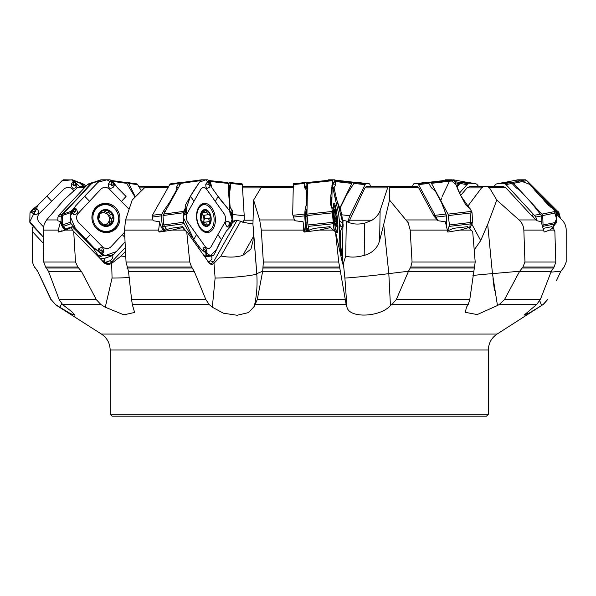 <?xml version="1.0" encoding="UTF-8"?>
<svg xmlns="http://www.w3.org/2000/svg" width="596" height="596" viewBox="0 0 596 596"><rect width="100%" height="100%" fill="white"/><g stroke="black" fill="none" stroke-linecap="round" stroke-linejoin="round"><path stroke-width="0.89" d="M80.765 186.384L85.764 186.384L80.788 186.384L77.294 187.733L63.794 200.055L46.607 219.946L44.231 223.94L43.15 230.078L43.732 262.017L75.506 262.017L77.86 267.03L81.443 271.396L96.276 299.609L100.94 304.578L62.617 304.578L59.168 299.609L96.276 299.609M100.538 258.887A12.293 11.644 71 0 0 102.035 258.485L100.448 258.798M65.851 229.959L71.431 227.53L72.384 230.078L65.486 230.078L58.594 232.053L58.296 230.078L60.501 221.772A13.447 12.74 71 0 0 64.316 229.251L65.016 229.974M92.901 182.57L91.605 182.883A2.838 2.689 71 0 0 90.942 183.397L87.999 186.533A7.092 1.013 135.6 0 0 85.794 189.155A7.092 1.013 135.6 0 1 83.582 191.77L74.105 201.895A18.908 2.712 135.6 0 1 72.354 203.728L62.386 214.038L61.373 215.871L57.909 217.071L57.834 220.721L60.501 221.772M389.531 200.055L383.72 224.409L388.823 273.631L408.521 271.232L410.771 267.03L412.052 262.017L410.19 230.078L408.171 222.688L389.531 200.055L389.233 186.384L388.443 186.414L387.601 187.911L380.121 210.559C378.825 214.24 376.128 217.451 372.038 220.2L364.7 223.209L364.171 255.416C356.341 257.42 350.187 257.606 345.732 255.989L343.37 263.395A7.122 0.842 -96 0 1 342.968 264.311A7.122 0.842 -96 0 1 341.91 260.586L335.444 231.494L338.729 262.017L346.172 304.578L255.043 304.578L257.271 299.609L345.091 299.609M342.991 222.397L343.028 220.192L346.298 221.049C350.97 224.103 357.101 224.826 364.7 223.209M208.362 262.18L210.552 263.633L211.796 263.477L213.614 261.719L237.126 220.192L244.166 222.509L252.95 223.969M237.126 220.192L232.306 221.258M242.959 222.092L243.444 221.474M348.727 221.474L348.973 219.842L347.811 222.092L349.152 221.258L364.901 187.911L366.413 186.414L368.283 186.384M147.607 186.384L168.735 186.384L147.629 186.384L144.597 187.733L132.178 200.055L125.562 219.946L124.482 230.078L126.039 262.017L189.729 262.017L191.599 267.03L194.259 271.396L205.858 299.609L209.27 304.578L132.327 304.578L131.604 299.609L205.858 299.609M131.604 299.609L128.498 271.396L126.039 262.017M189.729 262.017L186.712 231.494L184.447 230.078L172.266 230.078L159.236 232.053L158.648 230.078L159.631 221.772A13.447 8.515 82.2 0 0 162.619 229.251L163.788 230.89M181.504 182.57L179.038 182.883A2.838 1.795 82.2 0 0 178.629 183.397L176.848 186.533A7.092 3.509 144.5 0 0 176.207 189.155A7.092 3.509 144.5 0 1 175.559 191.77L169.83 201.895A18.908 9.357 144.5 0 1 168.661 203.728L163.647 210.887L161.121 215.871L152.352 217.071L153.112 220.721L159.631 221.772M43.732 262.017L45.594 267.03L48.462 271.232L59.168 299.609M72.384 230.078L73.718 231.494L75.506 262.017M293.15 186.384L262.613 186.384L261.003 187.733L253.605 200.055L252.942 224.409L256.757 273.631C257.524 284.776 256.757 295.407 254.455 305.517L255.043 304.578M256.757 273.631L262.687 271.232L263.343 262.017L261.316 230.078L259.67 219.946L253.605 200.055M335.444 231.494L332.963 230.078L319.367 230.078L304.332 232.053L303.811 231.635L303.088 221.772A13.447 1.587 84 0 0 304.31 229.251L304.75 231.218M307.402 185.982L306.262 182.57L304.824 182.57L304.563 186.533A7.092 4.887 167.5 0 0 304.645 187.33A7.092 4.887 167.5 0 0 305.688 189.155A7.092 4.887 167.5 0 1 306.731 190.973A7.092 4.887 167.5 0 1 306.806 191.77L306.642 201.895A18.908 13.037 167.5 0 1 306.441 203.728L304.973 210.887L304.727 215.871L293.441 217.071L294.796 220.721L303.088 221.772M172.266 230.078L182.555 227.53L184.447 230.078M262.687 271.232L257.271 299.609M343.028 220.192L342.126 220.17M412.052 262.017L475.198 262.017L472.688 231.494L470.773 230.078L460.082 230.078L447.82 232.053L445.331 221.772L437.896 220.721L434.618 214.441L433.866 215.99L418.638 187.733L417.058 186.384L389.233 186.384L417.066 186.384M433.866 215.99L437.896 220.721M319.367 230.078L330.743 227.53L332.963 230.078M475.198 262.017L469.775 299.609L468.18 304.578L391.788 304.578L396.273 299.609L469.775 299.609M408.521 271.232L396.273 299.609M467.368 206.76L481.523 187.911L484.049 186.414L487.282 186.384L489.443 187.733L496.796 200.055L487.684 224.409L480.681 240.568L474.207 249.955M487.684 224.409L492.46 273.631L519.675 271.232L522.953 267.03L524.949 262.017L555.807 262.017L554.869 231.494L554.131 230.078L549.743 230.078L544.141 232.053L541.198 221.772L536.981 220.721L535.774 217.071L533.569 214.441L532.094 215.126L531.893 215.99L505.825 187.733L502.905 186.384L487.282 186.384M524.949 262.017L523.847 230.078C523.601 226.04 521.992 222.658 519.027 219.946L496.796 200.055M531.893 215.99L536.981 220.721M460.082 230.078L468.925 227.53L470.773 230.078M555.807 262.017L554.116 267.03L551.263 271.396L540.326 299.609L536.556 304.578L499.165 304.578L504.469 299.609L540.326 299.609M519.675 271.232L504.469 299.609M550.98 272.141L560.843 271.232L564.121 267.03L566.193 262.017L566.2 230.078C566.103 226.04 564.673 222.658 561.924 219.946L556.373 214.545M549.743 230.078L553.244 227.53L554.131 230.078M560.843 271.232L556.44 280.671M492.147 186.384L470.013 186.414L467.055 187.911L460.686 195.451M539.79 300.786L541.563 305.517L543.068 304.578L547.515 299.609M34.032 226.666L32.631 227.53L32.355 230.078L32.326 262.017L34.412 267.03L37.786 271.396L51.144 299.609L55.577 304.578L51.144 299.609M83.954 186.384L80.266 182.756L83.388 184.03A2.838 2.727 112.1 0 1 84.327 184.671L85.846 186.302M80.266 182.756L79.372 182.57M129.675 277.431A23.639 2.391 -1.5 0 1 112.063 278.034L105.276 307.231L123.894 314.844L134.614 312.438L132.327 304.578M105.276 307.231L100.94 304.578M61.693 303.759L59.816 307.231L70.35 313.526L74.768 315.157L72.041 311.894L62.617 304.578M59.816 307.231L55.577 304.578M541.563 305.517L529.404 312.93L524.078 315.165L536.556 304.578M472.963 275.464A23.639 0.961 -5.5 0 1 492.46 273.631L497.459 305.517L499.165 304.578M497.459 305.517L477.232 314.569L465.29 312.334L466.482 307.231L468.18 304.578M343.37 263.395L344.89 278.034A23.639 0.425 -5.9 0 0 363.754 276.44A23.639 0.425 -5.9 0 0 388.823 273.631L390.432 305.517L391.788 304.578M390.432 305.517C380.784 317.012 349.442 318.785 346.976 307.231L346.172 304.578M254.455 305.517L254.321 306.337L248.688 312.542L237.193 315.269L223.463 313.22L212.325 307.231L209.27 304.578M32.326 231.494L43.389 243.347M136.387 183.836A2.838 1.9 98.1 0 1 136.559 183.851A2.838 1.9 98.1 0 1 137.669 184.671L141.371 190.929M135.441 196.807L134.934 195.95A18.908 9.014 -142.7 0 1 133.981 194.132L128.699 183.397L127.656 182.585L126.196 182.57M117.3 258.724L117.829 258.82M232.298 221.235L232.902 215.521A8.985 1.483 -83.9 0 0 232.865 214.515L232.708 211.975A7.092 4.887 -164.8 0 0 231.375 209.077A7.092 4.887 -164.8 0 1 230.049 206.186L229.423 195.95A18.908 13.03 -164.8 0 1 229.482 194.132L230.376 187.435L230.227 182.57L242.073 183.836A2.838 0.469 96.1 0 1 242.08 183.836A2.838 0.469 96.1 0 1 242.319 184.671L244.218 215.73A8.985 1.483 96.1 0 1 244.196 219.566L242.825 222.74M243.816 220.751L244.01 219.842M230.22 182.57L229.088 182.883A2.838 0.469 -83.9 0 0 228.916 183.397L228.29 185.699M228.715 192.709L229.125 186.421L228.38 187.204M229.184 189.565A1.415 0.894 -171.5 0 0 229.825 189.021L228.879 195.332M229.207 189.29A1.415 0.976 179.9 0 0 229.855 188.612L230.376 187.435M228.499 189.133L229.207 188.388A1.415 0.976 179.9 0 0 229.855 187.71L229.855 188.612L230.399 187.062M229.192 186.384A1.415 1.222 17.2 0 0 229.207 186.243C229.624 184.984 229.84 185.475 229.855 187.71M231.688 216.065A1.415 0.708 -176.4 0 0 232.053 215.737L231.911 217.972M231.665 215.886A1.415 0.752 180 0 0 232.067 215.491L232.894 215.767M231.531 214.761A1.415 0.752 180 0 0 232.067 214.307L232.067 215.491L232.902 215.521M231.412 213.755A1.415 0.939 160.2 0 0 231.866 213.122L232.067 214.307L232.708 211.975M230.898 212.295A1.415 1.095 118.8 0 0 230.928 211.93L231.866 213.122M231.375 209.077L230.928 211.93M348.973 219.842L348.63 219.566L347.528 221.906M349.129 220.751L349.152 221.258M370.466 186.384L369.922 184.604A2.838 1.11 96.5 0 0 369.267 183.791A2.838 1.11 96.5 0 0 369.207 183.791L365.914 183.836A2.838 1.11 96.5 0 0 365.05 184.671L349.889 215.73A8.985 3.516 96.5 0 0 348.63 219.566M340.867 211.088A7.092 4.843 163.1 0 0 340.845 209.174A7.092 4.843 163.1 0 0 340.815 209.077A7.092 4.843 163.1 0 1 340.785 208.987A7.092 4.843 163.1 0 1 341.083 206.186L346.082 195.95A18.908 12.903 163.1 0 1 347.14 194.132L353.905 183.397L354.873 182.57L358.688 182.585M478.528 186.384L477.135 184.604A2.838 2.339 100.6 0 0 475.891 183.821A2.838 2.339 100.6 0 0 475.519 183.791L468.598 183.836A2.838 2.339 100.6 0 0 466.892 184.671L459.449 193.104M456.879 186.913L460.097 183.397L461.863 182.57L469.03 182.57L475.891 183.821M560.404 218.449L560.084 217.071L558.132 214.441L556.351 215.126M558.132 214.441L556.284 212.623M550.816 207.229L543.992 200.502M534.821 190.347A7.092 0.41 -135.1 0 1 536.288 191.77L546.554 201.895A18.908 1.088 -135.1 0 1 548.394 203.728L558.728 214.038L560.277 217.816M553.244 227.53L551.762 226.666A9.454 2.905 -42.7 0 1 551.635 226.696L543.694 228.298M532.094 215.126L533.658 217.555M533.569 214.441L506.034 184.604A2.838 2.406 -101.4 0 0 504.268 183.791L497.138 183.836A2.838 2.406 -101.4 0 0 496.744 183.873A2.838 2.406 -101.4 0 0 495.477 184.671L494.114 186.384M496.744 183.873L503.389 182.57L511.39 182.883A2.838 2.406 78.6 0 1 512.031 183.397L514.929 186.533A7.092 3.047 -141.5 0 0 518.066 189.155A7.092 3.047 -141.5 0 1 521.209 191.77L530.552 201.895A18.908 8.12 -141.5 0 1 532.131 203.728L541.69 215.871L541.965 223.068M468.925 227.53L467.614 226.666A9.454 5.744 -28.3 0 1 467.398 226.696L453.236 228.35L447.335 231.084M433.91 215.126L435.333 217.555M434.618 214.441L418.541 184.604A2.838 1.229 -96.7 0 0 417.587 183.791L413.937 183.836A2.838 1.229 -96.7 0 0 413.885 183.836A2.838 1.229 -96.7 0 0 413.14 184.671L412.559 186.384M424.65 182.585L428.546 182.883A2.838 1.229 83.3 0 1 428.904 183.397L430.595 186.533A7.092 4.716 -161.2 0 0 433.128 189.155A7.092 4.716 -161.2 0 1 435.661 191.77L441.115 201.895A18.908 12.576 -161.2 0 1 441.934 203.728L446.598 215.871L446.62 225.973M344.89 278.034L346.976 307.231M383.72 224.409L379.63 240.568C377.491 248.145 372.344 253.099 364.171 255.416M346.298 221.049L345.732 255.989M342.32 262.627L342.916 227.069M303.811 231.635A8.985 1.058 84 0 0 304.161 230.704L304.675 231.226A9.454 1.117 -96 0 1 304.332 232.053M304.206 230.89L306.716 231.01L314.144 228.35L329.782 226.696A9.454 6.757 0.9 0 0 330.013 226.666L330.743 227.53M293.441 217.071L292.688 214.441L293.329 183.791L304.817 182.577L293.329 183.791M307.946 188.91L307.357 188.925M307.685 222.241L307.73 222.71M306.739 188.53A1.415 1.214 80.5 0 0 306.977 188.768L307.35 189.439L306.739 188.53L307.357 188.545M306.508 231.032A7.092 5.066 0.9 0 1 306.165 230.086L305.316 215.543L307.037 208.54M304.727 215.871L305.465 226.674A13.447 1.587 84 0 0 305.942 229.08L306.165 230.086M307.38 187.293L306.59 186.459L306.202 187.025A1.415 1.229 11.5 0 1 305.696 186.243L306.113 185.557L306.709 186.585M307.365 188.247L306.202 187.025L305.763 189.17A1.415 1.229 11.5 0 1 305.256 188.396L305.696 186.243M305.286 188.701A1.415 1.207 5.1 0 1 305.226 188.492L304.668 182.771M307.767 223.038L307.38 222.539L307.856 221.399M306.977 211.744L306.001 215.469L305.934 222.099A1.415 0.67 -6.7 0 0 305.502 222.576M306.039 215.23A1.415 1.095 15.2 0 1 305.443 214.404L305.033 210.507M306.001 215.469A1.415 1.036 4.4 0 1 305.383 214.709L304.973 210.887M307.059 216.244L305.934 216.303A1.415 1.036 4.4 0 1 305.316 215.543M307.67 222.085L305.934 222.099L306.389 225.981A1.415 0.67 -6.7 0 0 305.964 226.45L305.428 226.42M306.389 225.981L306.411 226.152A1.415 0.723 -10.1 0 0 305.994 226.696L305.465 226.674M306.411 226.152L306.627 227.337A1.415 0.723 -10.1 0 0 306.202 227.881L306.605 229.035A1.415 0.931 -28.9 0 1 306.947 228.275L307.864 228.812A1.415 1.117 -69.8 0 0 307.7 230.063L306.605 229.035M309.063 230.637L307.99 230.183A1.415 1.11 104.1 0 1 308.095 228.886L308.832 229.162M307.983 230.838L307.7 230.063M334.125 211.014L334.796 210.395L334.594 212.072L336.04 215.998L335.697 218.084L334.423 218.24M335.697 218.084L334.416 218.218M335.317 223.85L335.906 224.163L336.584 223.604L335.95 221.6L334.892 221.712M335.95 221.6L335.637 218.114M334.639 211.975L334.103 212.027M334.483 221.533L334.632 219.999A7.927 0.939 -96 0 1 334.088 212.392L333.797 211.938M335.906 224.163L336.382 224.401M335.578 225.087L335.883 225.601A7.927 0.939 -96 0 1 334.632 219.999M334.088 212.392A7.927 0.939 -96 0 1 334.326 210.306A7.927 0.939 -96 0 1 334.796 210.395A7.927 0.939 -96 0 1 336.04 215.998A7.927 0.939 -96 0 1 336.584 223.604A7.927 0.939 -96 0 1 335.958 225.728A7.927 0.939 -96 0 1 335.883 225.601M336.382 231.434L336.323 231.442A13.47 1.594 84 0 0 336.382 231.434A13.47 1.594 84 0 0 337.09 226.227L335.325 209.583M335.332 209.628A13.47 1.594 84 0 0 333.551 204.637A13.47 1.594 84 0 0 333.484 204.651L333.551 204.637M256.772 273.847A23.639 1.676 -4.4 0 1 240.598 276.589A23.639 1.676 -4.4 0 1 215.119 278.034L212.325 307.231M186.712 231.494L207.49 260.586A7.122 4.507 -97.8 0 0 208.704 262.627A7.122 4.507 -97.8 0 0 213.986 263.395L215.119 278.034M211.699 255.952L211.982 258.798L210.455 260.72A5.908 3.516 29.5 0 0 213.614 261.719A9.454 5.625 -150.5 0 0 214.873 262.315L221.012 255.989C228.387 257.606 235.636 257.42 242.766 255.423L250.946 249.113L253.062 240.568L253.315 229.229M214.873 262.315L213.986 263.395M240.799 221.049L221.012 255.989M232.47 222.695L236.247 220.17M158.789 231.635A8.985 5.684 82.2 0 0 161.129 230.704L161.471 231.226A9.454 5.99 -97.8 0 1 159.855 231.971M161.494 231.218L161.129 230.704L161.471 231.226L163.051 231.01L170.329 228.35L182.473 226.696A9.454 5.625 29.5 0 0 182.652 226.666L185.818 231.099M182.555 227.53L182.652 226.666M210.455 260.72L208.593 262.464M207.833 261.309L209.762 261.048M152.352 217.071L152.852 214.441L169.748 184.604A2.838 1.795 -97.8 0 1 170.799 183.799A2.838 1.795 -97.8 0 1 170.963 183.791M165.032 230.63A7.092 4.217 29.5 0 1 164.608 230.086L165.658 228.216M161.121 215.871L162.484 226.674A13.447 8.515 82.2 0 0 163.893 229.08L164.608 230.086M163.475 221.95L163.215 218.635M201.329 213.353A6.102 3.859 -97.8 0 1 202.446 214.508A6.102 3.859 -97.8 0 1 203.906 220.378A6.102 3.859 -97.8 0 1 203.065 223.165M204.488 218.836L209.874 218.084L204.488 218.836L203.906 220.378L204.115 224.23M204.666 218.792L204.011 215.268M208.682 214.627L203.541 215.335L202.446 214.508L201.85 212.511M204.473 225.281L205.911 225.087L205.024 225.601L206.566 223.917L208.898 224.394L209.747 223.604L209.539 221.6L204.212 222.33M209.539 221.6L208.809 219.708L209.777 218.114M209.002 214.567L210.463 215.998A7.927 5.021 -97.8 0 1 209.747 223.604A7.927 5.021 -97.8 0 1 205.024 225.601L201.023 219.999L201.739 212.392L206.462 210.395L207.348 213.845L208.384 214.582L209.345 214.456M207.147 211.975L201.813 212.697M205.844 210.269L206.462 210.395A7.927 5.021 -97.8 0 1 210.463 215.998L209.874 218.084M202.379 211.64L202.64 211.938L201.977 212.027M201.917 212.109L203.132 212.34L201.664 212.541M205.024 225.601A7.927 5.021 -97.8 0 1 201.023 219.999A7.927 5.021 -97.8 0 1 201.739 212.392A7.927 5.021 -97.8 0 1 206.462 210.395M200.122 227.456A13.47 8.53 82.2 0 0 207.274 231.39A13.47 8.53 82.2 0 0 213.912 216.884A13.47 8.53 82.2 0 0 203.638 204.689A13.47 8.53 82.2 0 0 197.03 213.413A13.47 8.53 82.2 0 0 200.122 227.456M203.996 231.792A13.47 8.53 82.2 0 0 204.659 231.74L207.274 231.39M203.638 204.689L201.023 205.039A13.47 8.53 82.2 0 0 200.368 205.173M73.718 231.494L103.212 261.696L105.768 263.335L109.12 263.477L111.057 262.59L125.339 247.549M112.629 254.738C113.307 257.323 112.406 259.312 109.91 260.72A5.908 1.691 43.1 0 0 112.07 261.719A9.454 2.712 -136.9 0 0 113.054 262.315L111.668 263.395A7.122 6.742 -109 0 1 102.207 260.586M113.054 262.315L121.144 255.989L125.778 256.697M125.518 251.318L121.144 255.989M58.371 231.635A8.985 8.508 71 0 0 61.947 230.704L62.014 231.226M100.419 258.761L93.08 247.869L72.317 226.666L71.475 227.493M109.91 260.72L106.438 262.501L103.287 261.756M72.317 226.666A9.454 2.712 43.1 0 1 72.243 226.696L67.452 228.35L62.64 231.01M104.896 262.486L109.284 260.974M57.909 217.071L59.496 214.441L87.433 184.604A2.838 2.689 -109 0 1 88.476 183.926L91.985 182.719M105.403 248.286L106.125 248.227M61.373 215.871L61.045 221.28L62.93 226.674A13.447 12.74 71 0 0 64.815 229.08L65.456 229.736M102.616 224.722A6.102 5.781 71 0 0 105.157 224.67M99.584 214.24A6.102 5.781 -109 0 1 109.239 220.378A6.102 5.781 -109 0 1 105.984 224.379M110.7 218.68L109.604 215.201M103.875 225.526L106.982 224.036L105.783 225.504L104.091 225.601L98.601 219.999L100.351 212.392L101.529 211.625L102.773 212.318L104.069 212.176L105.76 210.537L107.429 210.351L108.897 211.975L109.515 213.845L111.437 214.567L109.247 215.312L107.578 214.508L105.425 211.2M109.247 224.185L109.239 220.378L110.215 218.844L112.279 218.136M104.069 212.176L101.923 212.906L100.091 212.705M111.437 214.567L113.076 215.998L112.435 218.084L110.215 218.844M106.982 224.036L110.781 224.066L111.623 221.6L109.515 222.33M111.623 221.6L111.176 219.708L112.301 218.121M108.897 211.975L106.788 212.697M102.154 211.938L100.15 212.63M99.025 217.994L98.645 218.121L99.025 217.994M105.879 225.087L104.263 225.646M113.076 215.998A7.927 7.51 -109 0 1 111.325 223.604A7.927 7.51 -109 0 1 104.091 225.601A7.927 7.51 -109 0 1 98.601 219.999A7.927 7.51 -109 0 1 100.351 212.392A7.927 7.51 -109 0 1 107.593 210.395A7.927 7.51 -109 0 1 113.076 215.998M96.902 227.456A13.47 12.762 71 0 0 110.126 230.771A13.47 12.762 71 0 0 117.792 213.875A13.47 12.762 71 0 0 101.327 205.3A13.47 12.762 71 0 0 96.902 227.456M95.822 227.761A13.47 12.762 71 0 0 95.874 227.814A13.47 12.762 71 0 0 109.09 231.129L110.126 230.771M101.327 205.3L100.299 205.657A13.47 12.762 71 0 0 91.933 216.49M110.163 414.295L488.362 414.295L486.47 416.187L112.055 416.187L110.163 414.295L110.163 350.001C109.962 343.207 107.056 337.895 101.432 334.065L497.086 334.065L543.068 304.578M83.365 186.384L79.223 182.562M33.212 211.461L34.322 211.669A0.797 0.767 -67.9 0 0 35.045 210.336L37.161 208.891L34.181 208.19L34.724 209.531L33.354 208.868L38.211 204.95L62.081 180.662L63.452 179.813L72.861 179.932M72.459 179.813L76.169 183.188L73.427 180.946L71.416 184.037C71.527 188.522 73.278 189.454 76.653 186.831L76.944 183.955L79.633 186.518L71.863 179.813L61.85 180.901L42.115 201.075M73.986 190.75L72.414 189.074C69.687 186.786 66.894 186.772 64.025 189.021L39.336 213.487C37.034 216.363 36.945 219.246 39.053 222.129L43.419 226.808M76.169 183.188L76.944 183.955L75.483 184.618L75.871 183.724L74.105 181.959L73.345 183.091L74.075 181.877M73.606 183.136L73.368 184.291A0.797 0.767 -67.9 0 0 74.649 184.991L75.871 183.724M38.166 204.987L29.807 221.764L43.27 236.977L30.612 223.709L29.8 222.263L29.979 212.809L31.528 210.686L33.853 209.121M33.354 208.868L31.528 210.686L31.156 211.893L34.33 214.463C38.815 214.5 39.753 212.645 37.161 208.891M34.322 211.669L34.292 211.982A1.103 1.058 112.1 0 0 35.291 210.135L33.823 209.263L32.005 211.021M100.128 258.396L104.449 258.373L112.249 255.677M93.177 182.51L91.829 183.344L63.005 214.128L62.237 215.551L62.483 224.96L66.178 229.296M73.405 211.461L74.515 211.669A0.797 0.752 71 0 0 75.148 210.336L76.132 208.891L73.882 208.19L74.724 209.531L73.323 208.868L76.497 204.95L99.592 180.662L100.985 179.813L110.141 179.813L114.03 183.188L112.234 181.355L110.983 180.946L108.308 184.037C108.256 188.522 110.074 189.454 113.776 186.831L114.626 183.955L117.427 187.673L125.912 196.345M129.094 209.293L109.291 189.074C106.461 186.786 103.704 186.772 101.007 189.021L78.098 213.487C76.005 216.363 76.079 219.246 78.329 222.129L102.557 246.871C105.38 249.15 108.137 249.173 110.834 246.915L124.586 232.224M114.03 183.188L114.626 183.955L113.449 184.618L113.829 183.724L111.996 181.959L111.251 183.091L111.959 181.877M111.571 183.136L111.407 184.291A0.797 0.752 71 0 0 112.711 184.991L113.829 183.724M95.733 207.564A14.714 13.939 -109 0 1 96.083 207.207A14.714 13.939 -109 0 1 115.736 207.862A14.714 13.939 -109 0 1 116.108 228.372A14.714 13.939 -109 0 1 104.814 232.507A14.714 13.939 -109 0 1 92.834 222.762A14.714 13.939 -109 0 1 95.733 207.564M101.841 252.257L102.005 251.11A0.797 0.752 71 0 0 100.709 250.402L98.541 248.942L98.482 251.542L94.421 248.264L71.095 223.709L70.298 222.263L70.194 212.809L71.624 210.686L73.889 209.121M73.323 208.868L71.118 211.893L73.524 214.463C77.517 214.5 78.381 212.645 76.132 208.891M89.556 201.254L84.647 196.24L75.558 205.993L70.231 216.452L75.349 228.335L94.362 248.197L105.052 255.639L116.317 251.594L125.063 241.983L113.322 254.902L112.018 255.721L103.16 255.617L99.309 252.227L102.125 254.552L103.86 251.788C103.451 247.459 101.678 246.513 98.541 248.942M112.339 255.647L104.211 258.418M99.309 252.227L98.482 251.542L99.904 250.797L99.577 251.676L101.454 253.516M102.005 251.11L102.259 251.177A1.103 1.043 -109 0 0 100.463 250.201L99.577 251.676M74.515 211.669L74.44 211.982A1.103 1.043 -109 0 0 75.312 210.135L73.874 209.263L72.191 211.021M201.396 179.828L181.691 182.51L180.834 183.344L162.976 215.551L163.706 224.96L166.977 230.063M181.691 182.51L201.09 179.999M185.311 211.461L186.064 211.669A0.797 0.507 82.2 0 0 186.406 210.336L185.937 208.891L185.14 208.19L186.012 209.531L185.028 208.868L185.505 204.95L190.437 196.24C193.73 190.415 194.013 190.429 198.818 183.173L201.47 179.813L207.877 179.813L210.708 183.188L209.397 181.355L208.317 180.946L205.829 184.037C205.62 188.522 206.946 189.454 209.792 186.831L210.932 183.955L211.833 187.673L218.121 196.479C222.33 202.372 222.606 202.268 228.521 209.397L231.352 213.279L232.462 222.628L230.659 226.547L231.688 224.737L231.591 223.604L228.328 221.362C224.923 221.481 224.536 223.321 227.158 226.882L229.959 227.307L230.659 226.547M215.305 201.441L206.477 189.074C204.45 186.786 202.603 186.772 200.934 189.021L187.084 213.487C185.855 216.363 186.079 219.246 187.755 222.129L205.419 246.871C207.445 249.15 209.293 249.173 210.962 246.915L224.811 222.45C226.04 219.574 225.817 216.698 224.141 213.808L215.305 201.441L218.121 196.479M210.708 183.188L210.932 183.955L210.41 184.618L210.664 183.724L209.345 181.959L208.853 183.091L209.308 181.877M209.129 183.136L209.092 184.291A0.797 0.507 82.2 0 0 210.001 184.991L210.664 183.724M198.52 207.564A14.714 9.32 -97.8 0 1 202.916 203.631A14.714 9.32 -97.8 0 1 213.651 211.073A14.714 9.32 -97.8 0 1 213.383 228.372A14.714 9.32 -97.8 0 1 206.864 232.596A14.714 9.32 -97.8 0 1 197.671 223.336A14.714 9.32 -97.8 0 1 198.52 207.564M206.752 252.257L206.79 251.11A0.797 0.507 82.2 0 0 205.881 250.402L203.31 248.942L204.175 251.542L200.077 248.264L193.789 239.458C189.573 233.565 189.938 233.58 185.52 226.249L183.486 222.263L183.143 212.809L184 210.686L185.483 209.121M185.028 208.868L183.516 211.893L184.395 214.463L185.065 214.865L186.146 214.038L186.712 211.059A1.103 0.693 -97.8 0 1 185.967 211.982L183.516 211.893M230.577 223.932L229.818 223.724A0.797 0.507 82.2 0 0 229.475 225.057L229.959 227.307L226.405 230.987L221.474 239.696C218.173 245.522 218.523 245.425 215.216 252.473L213.375 255.721L207.728 255.617L204.987 252.227L206.79 254.552L206.901 251.125A1.103 0.693 -97.8 0 1 206.901 251.177L206.79 254.552M203.31 248.942L203.839 247.601L204.756 247.437L205.925 248.443L206.834 250.64A1.103 0.693 -97.8 0 1 206.901 251.125L206.834 250.64A1.103 0.693 -97.8 0 0 205.642 250.201L205.21 252.086L206.566 253.516M204.987 252.227L204.175 251.542L205.307 250.797L205.188 251.676M229.475 225.057L230.369 226.271L231.404 224.379M229.907 225.66L230.369 226.271M185.937 208.891L186.645 210.574A1.103 0.693 -97.8 0 1 186.712 211.059L186.645 210.574A1.103 0.693 -97.8 0 0 186.444 210.135L185.49 209.263L184.462 211.021M332.635 208.19L330.638 204.95L330.78 196.24L333 179.813L307.529 182.51L306.94 214.128L307.968 224.96L309.153 230.615M307.447 183.344L332.762 180.662L333 179.813L334.617 179.813L335.22 181.877A0.469 0.432 9.6 0 1 335.243 181.959L335.153 183.091L335.22 181.877M335.57 185.214L333.477 188.53L332.791 186.526L333.008 184.037L334.52 180.946L335.086 181.355M334.006 187.673L335.965 196.479C337.269 202.372 337.664 202.268 340.234 209.397L341.56 213.279L343.117 224.737M339.072 247.809L339.519 222.45L338.625 213.808L333.119 189.074C332.538 186.786 332.195 186.772 332.084 189.021L331.786 207.445M335.645 184.507L335.243 181.914M335.31 183.136L335.637 185.051L335.593 183.464M333.291 209.405A14.714 1.736 -96 0 1 333.291 207.564A14.714 1.736 -96 0 1 334.021 203.34A14.714 1.736 -96 0 1 336.606 212.206A14.714 1.736 -96 0 1 337.917 228.372A14.714 1.736 -96 0 1 337.12 232.604A14.714 1.736 -96 0 1 333.395 212.169M333.834 227.769L334.587 231.159M331.883 201.254L330.78 196.24L334.065 230.883L332.97 210.686M342.894 223.753L342.73 225.281L341.024 226.882L342.7 227.307L342.864 225.884L343.125 226.271A0.469 0.462 -38.4 0 0 343.11 226.13L340.584 230.987L340.443 239.696C340.346 245.522 340.756 245.425 341.597 252.473L342 255.721L341.359 255.617L340.689 252.086L340.808 254.552M340.532 244.449L339.876 251.415M341.098 253.367L341.098 253.516A0.469 0.432 -170.4 0 0 341.098 253.434L341.031 252.279M340.592 252.227L340.055 251.542L340.54 250.797L341.098 253.516M341.046 254.306L340.666 251.676M341.024 226.882C339.422 223.321 339.258 221.481 340.54 221.362L342.655 223.433A0.469 0.462 -37.2 0 1 342.693 223.485L343.125 226.175M342.789 223.724A0.469 0.462 -37.2 0 0 342.693 223.485L343.147 224.513M333.216 209.181L333.201 209.129A0.469 0.462 141.6 0 1 333.231 209.263L333.395 211.461A0.469 0.462 142.8 0 1 333.306 211.774L333.186 211.021M333.231 209.263L333.365 209.732L333.231 209.263M333.335 209.628L333.477 210.232M426.58 182.57L430.744 182.51L431.452 183.344L448.043 214.128L449.458 224.96L447.648 231.054M450.129 179.813L426.609 182.562L450.136 179.813L455.918 184.507L461.11 196.24L471.123 210.47L469.782 228.834L472.539 222.263L472.069 212.809L470.259 208.868L465.804 204.95L461.11 196.24C457.966 190.415 458.369 190.429 455.389 183.173L453.824 179.813L444.348 180.491M517.678 179.821L504.067 182.57L512.217 182.51L513.491 183.344L541.906 214.128L542.71 215.551L543.075 225.675M517.633 179.836L529.911 184.447L540.058 196.24L554.027 209.732L556.515 218.896L552.797 227.329L556.619 222.263L556.321 212.809L555.524 211.379L553.23 208.868L548.096 204.95L526.767 180.662L525.568 179.813L517.753 179.813L504.149 182.562M558.921 212.601L526.909 180.662L525.463 179.813M516.076 180.148L514.564 180.662M456.529 186.041L460.09 182.562L468.165 182.57M451.999 179.813L445.435 179.813L444.184 180.662M339.772 208.16L351.849 183.412L352.497 182.562L356.334 182.57M332.65 179.813L328.456 179.813L327.785 180.662M229.833 210.969L228 182.562L208.756 180.513L228 182.562M201.113 179.858L202.215 179.813M135.128 197.12L126.158 182.562L111.325 180.461L126.129 182.562M100.515 179.94L103.965 179.813M84.647 196.24L98.109 182.197L106.878 179.813L114.693 184.075M221.563 239.54L216.579 249.5L210.492 255.669L201.388 249.672L193.842 239.54L183.307 217.324L190.437 196.24L199.474 182.197L205.59 179.813L210.917 184.075M218.032 196.345L229.266 210.291L232.067 219.246L229.81 227.426M330.78 196.24L332.285 183.605L335.071 181.288M335.935 196.345L336.293 197.946M337.202 201.284L343.11 224.245M343.08 226.629L342.581 227.426M340.45 239.54L340.42 241.149M449.444 181.244L442.15 196.479M441.651 197.946L440.802 200.696M514.661 183.106L513.953 183.844M558.944 212.683L526.015 179.999M520.442 179.813L514.87 180.387M457.974 184.41L456.789 183.024M100.523 179.94L101.938 179.813M84.505 187.733L77.294 187.733M46.607 219.946L57.76 219.946M103.242 261.726A5.438 5.148 71 0 0 104.374 258.396M58.296 230.078L43.15 230.078M243.95 220.2L253.054 220.2M349.681 220.2L372.038 220.2M167.975 187.733L144.597 187.733M125.562 219.946L152.889 219.946M158.648 230.078L124.482 230.078M48.529 271.396L81.443 271.396M127.045 267.03L191.599 267.03M45.594 267.03L77.86 267.03M127.462 268.029L192.366 268.029M46.466 268.029L78.91 268.029M128.498 271.396L194.259 271.396M293.128 187.733L261.003 187.733M259.67 219.946L294.476 219.946M303.647 230.078L261.316 230.078M263.179 267.03L339.526 267.03M263.343 262.017L338.729 262.017M263.007 268.029L339.757 268.029M262.68 271.396L340.413 271.396M418.638 187.733L389.56 187.733M406.345 219.946L437.308 219.946M447.246 230.078L410.19 230.078M410.771 267.03L474.662 267.03M410.063 268.029L474.289 268.029M408.476 271.396L473.5 271.396M505.825 187.733L489.443 187.733M519.027 219.946L536.214 219.946M543.865 230.078L523.847 230.078M522.953 267.03L554.116 267.03M521.94 268.029L553.252 268.029M519.6 271.396L551.263 271.396M561.924 219.946L561.939 219.946C564.665 222.695 566.088 226.003 566.2 229.877M492.125 186.384L473.902 186.384M481.523 187.911L467.055 187.911M470.013 186.414L484.049 186.414M387.601 187.911L364.901 187.911M366.413 186.414L388.443 186.414M242.423 186.384L262.404 186.414M260.899 187.911L242.52 187.911M138.682 186.384L147.19 186.414M144.418 187.911L139.583 187.911M32.326 248.286L32.326 262.017L34.397 267.03L35.417 268.029M50.913 299.609L37.786 271.396L35.402 268.029M81.19 183.397L84.327 184.671M488.362 414.295L488.362 350.001L110.163 350.001M128.699 183.397L137.669 184.671M133.981 194.132L133.631 194.594M130.926 187.435L129.846 188.18M129.63 187.822L130.733 187.062M230.369 183.397L242.319 184.671M232.865 214.515L244.218 215.73M229.423 195.95L229.006 197.462M230.049 206.186L229.639 207.699M229.482 194.132L228.931 196.173M229.132 182.771L228.708 186.861M228.663 186.898L229.088 182.883M358.561 182.57L369.207 183.791M354.873 182.57L365.914 183.836M353.905 183.397L365.05 184.671M341.799 214.798L349.889 215.73M469.03 182.57L475.519 183.791M461.863 182.57L468.598 183.836M460.097 183.397L466.892 184.671M558.728 214.038L559.011 215.298M559.815 215.871L560.084 217.071M552.991 227.903A9.454 8.031 78.6 0 1 551.635 226.696M540.706 214.038L534.493 215.298M512.031 183.397L506.034 184.604M510.295 182.57L504.268 183.791M503.389 182.57L497.138 183.836M541.69 215.871L535.774 217.071M471.905 224.275L480.681 240.568M468.173 227.903A9.454 4.105 83.3 0 1 467.398 226.696M446.039 214.038L435.296 215.298M428.904 183.397L418.541 184.604M428.002 182.57L417.587 183.791M424.747 182.57L413.937 183.836M446.598 215.871L436.369 217.071M380.121 210.559L379.63 240.568M343.482 262.315A9.454 6.757 -179.1 0 1 342.35 261.719A5.908 4.224 0.9 0 1 342.111 261.696M329.73 227.903A9.454 1.117 84 0 0 329.782 226.696M304.765 214.038L292.904 215.298M304.616 183.397L293.18 184.604M305.942 229.08L304.31 229.251M306.918 191.823L307.298 192.18M305.219 188.604L304.645 182.883M304.563 186.533L304.914 188.09M306.806 191.77L307.275 193.856M306.642 201.895L307.111 203.981M306.627 227.337L306.947 228.275L308.557 227.925M308.713 228.626L308.095 228.886M306.441 203.728L307.067 206.551M335.883 221.541L334.885 221.645M334.594 212.072L334.095 212.124M335.243 223.947A8.508 1.006 84 0 0 336.546 220.229A8.508 1.006 84 0 0 334.229 209.814A8.508 1.006 84 0 0 335.243 223.947M253.24 236.925L242.766 255.416M181.609 227.903A9.454 5.99 82.2 0 0 182.473 226.696M161.739 214.038L152.531 215.298M178.629 183.397L169.748 184.604M163.893 229.08L162.619 229.251M179.195 182.771L179.433 185.825M179.292 186.079L179.038 182.883M176.848 186.533L178.07 188.239M176.207 189.155L176.952 190.198M175.559 191.77L175.842 192.165M169.83 201.895L170.113 202.29M168.661 203.728L169.018 204.219M163.893 210.507L164.474 212.243M164.235 212.668L163.647 210.887M162.373 226.42L164.392 226.443M164.571 226.689L162.484 226.674M209.457 221.541L204.16 222.263M207.095 212.072L201.806 212.787M205.881 224.997L204.368 225.206M202.372 223.947A8.508 5.386 82.2 0 0 211.148 220.229A8.508 5.386 82.2 0 0 203.705 209.814A8.508 5.386 82.2 0 0 202.372 223.947M111.668 263.395L112.063 278.034M104.971 258.187A5.908 5.595 -109 0 1 103.697 262.031M70.842 227.903A9.454 8.955 71 0 0 72.243 226.696M62.386 214.038L58.751 215.298M90.942 183.397L87.433 184.604M64.815 229.08L64.316 229.251M91.836 182.771L91.851 183.315M91.62 183.561L91.605 182.883M87.999 186.533L88.431 186.973M65.739 210.507L65.947 210.984M65.59 211.371L65.366 210.887M62.781 226.42L63.362 226.428M63.608 226.674L62.93 226.674M111.541 221.541L109.448 222.263M108.859 212.072L106.773 212.787M111.333 214.597L109.247 215.312M102.207 212.005L100.113 212.727M105.887 224.997L104.121 225.608M100.27 223.947A8.508 8.061 71 0 0 113.732 220.229A8.508 8.061 71 0 0 103.525 209.814A8.508 8.061 71 0 0 100.27 223.947M110.416 224.275A9.536 9.037 71 0 0 111.467 221.66M51.681 201.254L46.995 196.24M73.368 184.291L73.427 180.946M76.653 186.831L74.88 185.214A1.103 1.058 112.1 0 1 73.114 184.246L71.416 184.037M74.649 184.991L75.252 184.395M73.807 180.662L80.587 183.412M35.045 210.336L34.479 209.732M34.33 214.463L34.292 211.982L31.156 211.893M126.047 196.479L121.398 201.441M111.407 184.291L110.983 180.946M113.776 186.831L112.89 185.214A1.103 1.043 -109 0 1 111.087 184.246L108.308 184.037M112.711 184.991L113.27 184.395M99.592 180.662L91.829 183.344M70.969 211.379L63.005 214.128M85.802 239.458L90.443 234.496M122.292 234.682L124.832 237.282M100.709 250.402L100.143 251.005M103.86 251.788L102.259 251.177L102.125 254.552M103.16 255.617L99.1 257.025M71.095 223.709L63.332 226.391M101.782 254.768L98.34 255.952M75.148 210.336L74.56 209.732M73.524 214.463L74.44 211.982L71.118 211.893M70.194 212.809L62.237 215.551M70.298 222.263L62.483 224.96M95.777 207.512A14.304 13.552 -109 0 1 114.737 208.607A14.304 13.552 -109 0 1 114.954 228.387A14.304 13.552 -109 0 1 104.389 232.455M110.856 230.488A13.604 12.889 -109 0 1 98.474 230.101M92.574 213.01A13.604 12.889 -109 0 1 102.087 205.069M194.013 201.254L190.437 196.24M209.092 184.291L208.317 180.946M209.792 186.831L210.075 185.214A1.103 0.693 -97.8 0 1 209.27 185.408A1.103 0.693 -97.8 0 1 208.809 184.246L205.829 184.037M210.001 184.991L210.343 184.395M200.502 180.662L180.834 183.344M183.59 211.379L163.408 214.128M193.789 239.458L196.591 234.496M217.883 234.682L221.474 239.696M206.79 251.11L206.894 251.788M205.881 250.402L205.545 251.005M207.728 255.617L204.279 256.086M213.375 255.721L204.845 256.883L213.398 255.721M184.015 223.709L164.354 226.391M206.775 254.768L203.638 255.192M229.818 223.724L231.591 223.604M227.158 226.882L229.274 225.281A1.103 0.693 -97.8 0 1 229.05 223.999A1.103 0.693 -97.8 0 1 229.743 223.433L228.328 221.362M186.064 211.669L184.395 214.463M186.406 210.336L185.974 209.732M183.143 212.809L162.976 215.551M183.486 222.263L163.706 224.96M209.017 230.846A14.304 9.059 -97.8 0 1 205.724 232.44M201.858 204.085A14.304 9.059 -97.8 0 1 205.456 204.741M205.672 231.606A13.604 8.612 -97.8 0 1 204.257 231.926M200.584 204.979A13.604 8.612 -97.8 0 1 202.037 204.905M335.965 196.479L335.868 201.441M335.399 184.291L334.52 180.946M335.63 185.125L335.25 184.246L333.008 184.037M335.637 184.991L335.645 184.395M332.933 211.379L306.94 214.128M339.318 234.682L340.443 239.696M341.039 252.272L340.934 251.132M339.452 249.508L340.621 249.895L339.228 248.525M340.703 250.402L340.696 251.005M341.359 255.617L340.823 255.677M333.529 223.709L308.214 226.391M341.128 254.768L340.629 254.82M342.842 225.057L342.976 225.66M342.64 223.418L340.54 221.362M333.395 211.461L333.551 211.669A0.469 0.462 142.8 0 1 333.469 211.982L332.903 211.848M333.544 211.781L332.948 212.727M333.551 211.669L333.492 210.284L333.514 211.99L332.955 212.832M333.499 210.336L333.365 209.732M332.948 212.809L306.992 215.551M333.44 222.263L307.968 224.96M453.824 179.813L430.744 182.51M454.39 180.662L431.452 183.344M471.585 211.379L448.043 214.128M472.166 223.709L449.228 226.391M472.069 212.809L448.55 215.551M472.539 222.263L449.458 224.96M525.568 179.813L512.217 182.51M526.767 180.662L513.491 183.344M555.524 211.379L541.906 214.128M555.904 223.709L543.254 226.264M556.321 212.809L542.71 215.551M556.619 222.263L543.269 224.96M558.102 211.379L558.705 214.016M445.435 179.813L447.238 180.156M454.748 181.564L460.09 182.562M453.936 179.888L467.927 182.51M455.21 182.726L458.853 183.412M328.456 179.813L330.646 180.066M334.877 180.551L352.497 182.562M334.714 180.052L356.222 182.51L334.714 180.052M335.138 181.504L351.849 183.412M209.442 181.415L228.149 183.412M112.182 181.303L127.022 183.412M262.605 186.384L293.813 186.384M487.305 186.384L502.927 186.384M556.373 214.5L561.939 219.946M543.261 304.578L547.605 299.609M488.362 350.001C488.556 343.207 491.469 337.895 497.086 334.065M101.432 334.065L55.264 304.578M127.656 182.585L136.559 183.851M230.227 182.57L242.08 183.836M358.628 182.577L369.267 183.791M492.981 278.742L494.434 290.178M424.695 182.577L413.885 183.836M306.731 190.973L307.283 193.447M253.144 226.346L256.816 273.735M179.716 182.585L170.799 183.799M208.794 214.62L203.541 215.335M203.638 224.297L206.812 223.865M72.757 179.888L79.521 182.637M100.739 179.865L92.939 182.555M331.935 185.781L332.128 184.589M334.043 187.777L333.983 188.627L333.961 187.896M335.064 181.258L335.22 181.802M333 179.813L307.529 182.51M340.942 251.117L340.621 249.895M343.132 224.387L343.125 226.219M333.224 209.166L332.978 208.645M558.936 212.668L559.562 215.417M453.623 179.821L468.002 182.518"/></g></svg>
